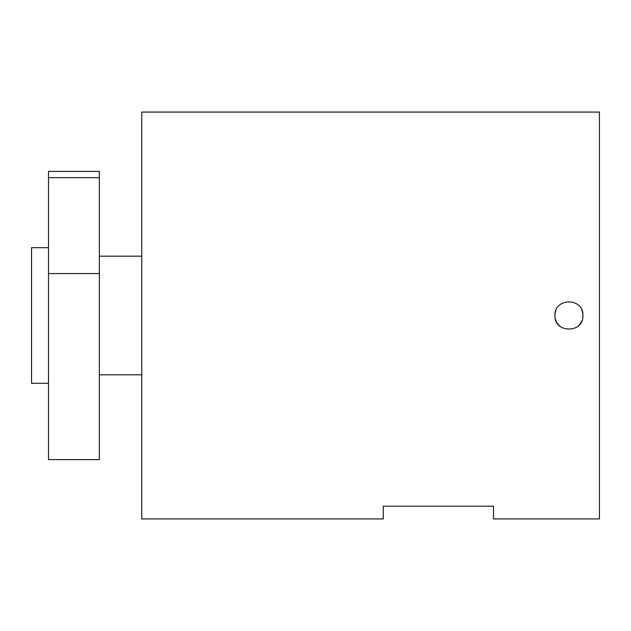 <?xml version="1.0" encoding="UTF-8"?>
<svg xmlns="http://www.w3.org/2000/svg" width="631" height="631" viewBox="0 0 631 631"><rect width="100%" height="100%" fill="white"/><g stroke="black" fill="none" stroke-linecap="round" stroke-linejoin="round"><path stroke-width="0.95" d="M555.217 318.237A13.985 13.985 0 0 0 561.164 327.126M578.824 325.391A13.985 13.985 0 0 0 581.853 320.856M582.65 318.229A13.985 13.985 0 0 0 582.918 315.5C583.785 333.539 554.089 333.547 554.949 315.5C554.081 297.485 583.77 297.43 582.918 315.5A13.985 13.985 0 0 0 581.853 310.136M383.309 518.927L383.309 506.212L493.497 506.212L493.497 518.927L599.45 518.927L599.45 112.073L141.738 112.073L141.738 518.927L383.309 518.927M48.5 177.65L48.5 171.403L99.359 171.403L99.359 177.65L48.5 177.65L48.5 459.597L99.359 459.597L99.359 273.546L48.5 273.546M48.5 247.691L31.55 247.691L31.55 383.309L48.5 383.309M99.359 273.546L99.359 177.65M556.014 310.152A13.985 13.985 0 0 0 554.949 315.5M141.738 374.83L99.359 374.83M141.738 256.17L99.359 256.17"/></g></svg>
